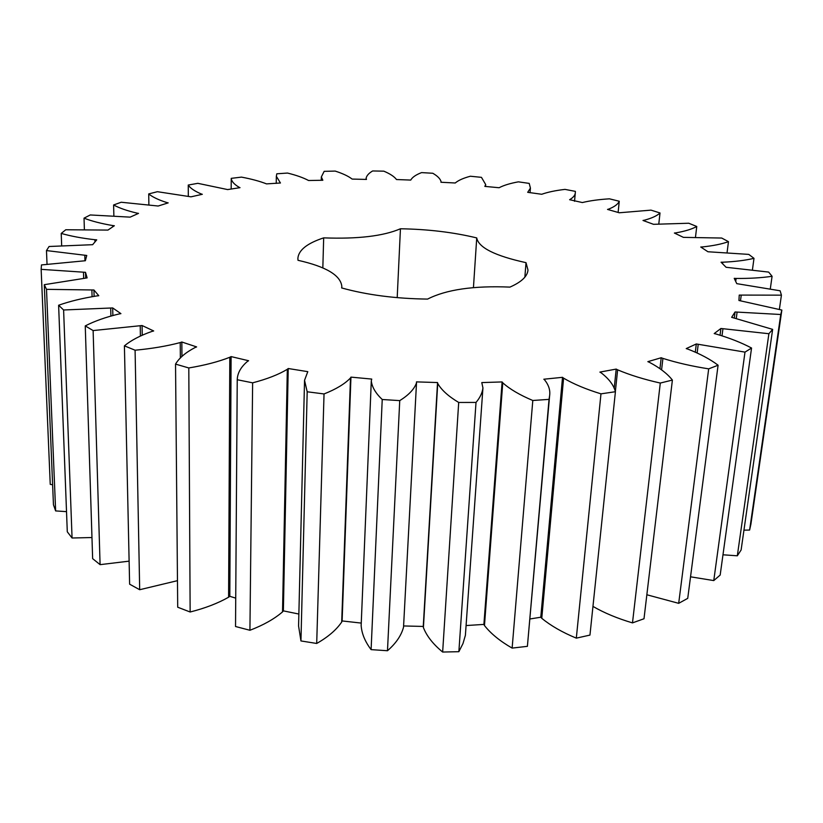 <?xml version="1.0" encoding="UTF-8"?>
<svg xmlns="http://www.w3.org/2000/svg" width="823" height="823" viewBox="0 0 823 823"><rect width="100%" height="100%" fill="white"/><g stroke="black" fill="none" stroke-linecap="round" stroke-linejoin="round"><path stroke-width="1.23" d="M696.762 226.479C691.937 229.154 684.942 231.284 675.796 232.878L674.387 233.032L683.409 237.363L721.72 238.042L728.468 241.664C721.75 244.061 713.037 245.82 702.338 246.941L700.743 247.013L707.945 251.756L748.765 254.4L753.991 258.34C745.35 260.377 734.949 261.673 722.8 262.208L721.051 262.208L726.092 267.28L768.661 272.084L772.077 276.291C761.522 277.845 749.537 278.565 736.122 278.441L734.229 278.349L736.77 283.647L780.122 290.786L781.428 295.159L739.239 295.087L738.941 300.488L781.85 310.065L780.749 314.499L735.062 311.979L731.657 317.318L772.643 329.375L768.888 333.726L720.917 328.48L714.199 333.572L716.164 334.045C729.703 338.037 741.492 342.697 751.553 348.026L744.99 352.121L696.309 343.963L686.217 348.592L688.059 349.178C700.28 353.952 710.29 359.301 718.088 365.217L708.685 368.858C692.061 366.256 676.804 362.768 662.916 358.396L661.208 357.738L647.855 361.657L649.481 362.357C659.779 367.819 667.412 373.724 672.391 380.072L660.293 383.055C644.049 379.413 629.832 375.01 617.631 369.836L616.201 369.085L599.895 372.089L601.222 372.87C608.999 378.878 613.732 385.164 615.419 391.717L600.975 393.847C585.914 389.217 573.446 383.981 563.59 378.158L562.52 377.325L543.828 379.218L544.764 380.072C548.807 385.226 550.412 390.452 549.61 395.75L549.044 399.371L532.8 400.492C519.725 394.989 509.715 389.094 502.76 382.808L502.112 381.934L481.784 382.582L482.936 387.921C482.34 392.859 480.035 397.694 476.013 402.437L458.699 402.457C448.35 396.274 441.354 389.937 437.723 383.436L437.538 382.551L416.489 381.882L416.51 382.839C414.308 389.125 408.722 395.05 399.741 400.616L382.232 399.505C375.627 393.26 371.986 387.057 371.296 380.905L371.739 379.074L350.948 377.119L350.495 377.963C344.899 383.868 336.082 389.197 324.036 393.95L307.185 391.779L304.541 380.298L307.792 371.657L288.225 368.519L287.32 369.301C278.586 374.568 267.022 379.084 252.63 382.829L237.24 379.732C237.436 373.158 240.83 367.058 247.425 361.441L248.597 360.731L231.098 356.596L229.802 357.275C218.434 361.739 204.773 365.299 188.796 367.953L175.536 364.105C179.198 357.943 185.72 352.419 195.102 347.522L196.625 346.915L181.842 342.008L180.227 342.574C166.863 346.113 151.813 348.654 135.085 350.207L124.407 345.845C131.145 340.29 140.311 335.486 151.905 331.432L153.685 330.959L142.07 325.527L93.122 330.568L85.253 325.908C94.542 321.114 105.776 317.143 118.975 313.985L120.919 313.635L112.679 307.936L63.608 309.983L58.618 305.24C69.852 301.29 82.567 298.193 96.744 295.941L98.781 295.724L93.925 289.984L46.51 289.346L44.277 284.686L87.115 277.896L85.51 272.32L41.15 269.347L41.469 264.934L85.366 260.737L86.754 255.469L46.479 250.573L49.071 246.499L92.649 244.688L96.723 239.843L94.892 239.719C82.022 238.258 70.799 236.16 61.221 233.423L65.778 229.751L107.947 230.08L114.346 225.749L112.669 225.543C101.198 223.599 91.662 221.14 84.028 218.157L90.252 214.957L130.147 217.138L138.521 213.383L137.019 213.126C127.102 210.791 119.294 208.075 113.605 204.968L121.197 202.242L158.16 206.028L168.18 202.88L166.884 202.571C158.582 199.948 152.522 197.067 148.716 193.919L157.409 191.697L190.977 196.831L202.324 194.3L201.224 193.95C194.588 191.131 190.257 188.169 188.251 185.052L197.818 183.323L227.632 189.578L240.018 187.665L239.143 187.294C234.164 184.352 231.53 181.379 231.232 178.354L241.468 177.12C251.375 178.972 259.729 181.225 266.539 183.889L280.437 182.994L276.353 176.297L276.795 173.797L287.505 173.056C296.259 175.206 303.296 177.696 308.594 180.515L322.832 180.258L321.351 176.935L324.159 171.349L335.177 171.081C342.718 173.499 348.376 176.163 352.131 179.075L366.482 179.424L366.122 178.2C366.688 175.587 368.858 173.18 372.634 170.958L383.816 171.163C390.071 173.787 394.299 176.585 396.501 179.537L410.749 180.072C412.302 177.254 415.913 174.774 421.582 172.604L432.785 173.262C437.538 175.988 440.305 178.797 441.087 181.677L440.922 182.253L455.242 182.994C458.339 180.35 463.39 178.097 470.375 176.235L481.455 177.346L485.693 184.578L484.84 186.389L499.108 187.737C503.748 185.309 510.167 183.344 518.397 181.842L529.21 183.395L530.424 188.097L527.697 192.325L541.709 194.269C547.851 192.109 555.607 190.483 564.99 189.383L575.38 191.378L575.349 192.253C575.421 194.938 573.508 197.417 569.619 199.711L582.355 202.551C589.968 200.719 599 199.475 609.452 198.827L619.256 201.244C617.991 204.207 614.421 206.84 608.526 209.155L607.528 209.423L619.256 212.776L651.003 210.132L660.015 212.972C657.011 215.821 651.744 218.249 644.203 220.245L643 220.461L653.524 224.319L688.758 223.239L696.762 226.479L695.507 236.973M675.796 232.878L675.704 233.67M323.676 237.868C357.789 239.133 383.374 236.108 400.441 228.773C427.898 229.216 453.329 232.261 476.733 237.919C478.544 247.61 494.973 255.86 526.01 262.66L527.985 270.047C527.44 276.374 521.432 282.052 509.941 287.104C473.678 285.581 446.22 289.583 427.579 299.088C395.575 298.667 366.935 294.953 341.668 287.947L341.833 286.486C340.732 275.366 326.124 266.631 298.008 260.305L297.875 258.391C298.543 250.141 307.144 243.299 323.676 237.868L322.832 267.907M781.85 310.065L750.915 524.117L749.619 530.053L743.951 530.166M772.643 329.375L741.122 549.959L737.326 555.803L722.975 554.795M751.553 348.026L720.176 575.051L713.767 580.585L690.528 576.81M718.088 365.217L687.73 598.362L678.687 603.331L646.847 594.762M672.391 380.072L643.998 618.752L632.486 622.888C617.415 618.433 604.236 612.94 592.961 606.407M615.419 391.717L589.957 635.089L576.316 638.144C562.346 632.362 550.834 625.747 541.76 618.299L540.783 617.229L530.033 618.958M549.61 395.75L527.399 646.333L512.132 648.102C500.045 641.158 490.827 633.638 484.469 625.542L483.893 624.41L466.219 625.542M482.936 387.921L465.386 635.366L462.968 643.586L458.864 651.693L442.651 652.042C433.093 644.172 426.684 636.025 423.413 627.589L423.259 626.437L403.599 625.953M416.51 382.921L403.527 627.208C401.336 635.479 395.986 643.319 387.479 650.736L371.101 649.625C365.021 641.59 361.709 633.556 361.153 625.521L371.296 380.905M361.256 623.083L342.121 620.943L341.689 622.065C336.36 629.904 328.027 637.033 316.701 643.463L300.951 640.942L298.574 625.994L304.541 380.298M298.862 614.04L283.369 610.872L282.526 611.9C274.285 618.989 263.422 625.11 249.925 630.274L235.532 626.509L237.24 379.732M235.728 598.136L229.812 596.305L228.599 597.21C217.92 603.29 205.102 608.228 190.144 612.003L177.706 607.22L175.536 364.105M177.47 580.668L139.684 589.721L129.623 584.186L124.407 345.845M129.118 561.152L100.087 564.65L92.639 558.642L85.253 325.908M91.97 537.532L72.064 538.005L67.291 531.802L58.618 305.24M66.519 511.639L55.635 510.918L53.454 504.766L44.277 284.686M52.621 484.747L50.244 484.366L41.15 269.347M644.203 220.245L644.142 220.873M660.015 212.972L658.822 223.712M728.468 241.664L727.1 252.352M702.338 246.941L702.204 247.98M608.526 209.155L608.475 209.69M619.256 201.244L618.124 212.447M753.991 258.34L752.459 269.656M722.8 262.208L722.604 263.772M772.077 276.291L770.328 288.708M736.122 278.441L735.721 281.456M781.428 295.159L779.381 309.355M741.214 295.282L740.494 300.673M780.749 314.499L749.619 530.053M737.079 312.287L736.297 318.213M735.062 311.979L734.291 317.791M768.888 333.726L737.326 555.803M722.913 328.912L722.018 335.753M720.917 328.48L720.053 335.136M744.99 352.121L713.767 580.585M698.202 344.518L697.153 352.923M696.309 343.963L695.301 352.069M708.685 368.858L678.687 603.331M662.916 358.396L661.589 369.846M661.208 357.738L659.953 368.622M660.293 383.055L632.486 622.888M617.631 369.836L615.357 391.532M616.201 369.085L614.184 388.456M231.232 178.354L231.181 189.033M600.975 393.847L576.316 638.144M239.143 187.294L239.133 187.809M563.59 378.158L541.76 618.299M562.52 377.325L540.783 617.229M549.044 399.371L527.399 646.333M188.251 185.052L188.313 196.111M532.8 400.492L512.132 648.102M201.224 193.95L201.224 194.537M502.76 382.808L484.469 625.542M502.112 381.934L483.893 624.41M476.013 402.437L458.864 651.693M148.716 193.919L148.881 204.516M458.699 402.457L442.651 652.042M166.884 202.571L166.884 203.291M437.723 383.436L423.413 627.589M437.538 382.551L423.259 626.437M399.741 400.616L387.479 650.736M113.605 204.968L113.862 215.616M382.232 399.505L371.101 649.625M137.019 213.126L137.04 214.052M350.948 377.119L342.121 620.943M350.495 377.963L341.689 622.065M324.036 393.95L316.701 643.463M84.028 218.157L84.378 229.278M307.185 391.779L300.951 640.942M112.669 225.543L112.7 226.86M288.225 368.519L283.369 610.872M287.32 369.301L282.526 611.9M252.63 382.829L249.925 630.274M61.221 233.423L61.663 245.439M94.892 239.719L94.954 241.952M231.098 356.596L229.812 596.305M229.802 357.275L228.599 597.21M188.796 367.953L190.144 612.003M46.479 250.573L47.024 264.09M84.8 255.428L84.964 260.737M181.842 342.008L181.945 356.503M180.227 342.574L180.35 358.108M135.085 350.207L139.684 589.721M83.483 272.382L83.668 278.102M85.51 272.32L85.695 277.968M142.07 325.527L142.235 335.136M140.229 325.959L140.404 336M93.122 330.568L100.087 564.65M46.51 289.346L55.635 510.918M91.888 290.169L92.073 296.64M93.925 289.984L94.11 296.311M112.679 307.936L112.864 315.435M110.704 308.244L110.899 315.981M63.608 309.983L72.064 538.005M400.441 228.773L397.2 297.648M476.733 237.919L473.441 287.639M526.01 262.66L524.868 277.156M574.536 201.296L575.349 192.253M530.053 192.726L530.424 188.097M485.57 186.482L485.693 184.578M441.056 182.264L441.087 181.677M366.07 179.424L366.122 178.2M321.258 180.33L321.351 176.935M276.23 183.406L276.353 176.297M403.527 627.208L416.51 382.839M341.782 287.978L341.833 286.486"/></g></svg>
